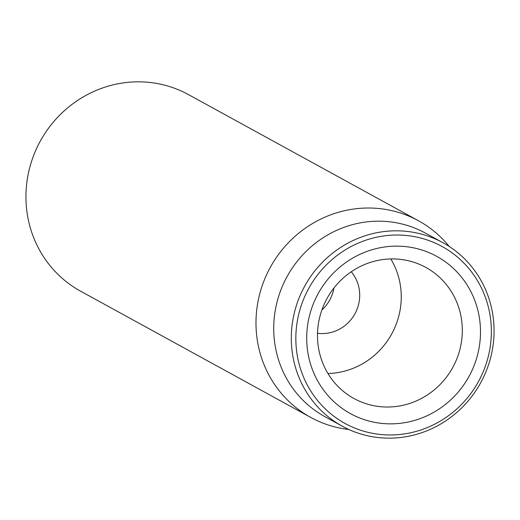 <?xml version="1.0" encoding="UTF-8"?>
<svg xmlns="http://www.w3.org/2000/svg" width="520" height="520" viewBox="0 0 520 520"><rect width="100%" height="100%" fill="white"/><g stroke="black" fill="none" stroke-linecap="round" stroke-linejoin="round"><path stroke-width="0.78" d="M418.522 220.792L188.481 94.608A112.119 107.556 118.7 0 0 78.475 99.853A112.119 107.556 118.7 0 0 26 200.551A112.119 107.556 118.7 0 0 80.645 291.207L310.681 417.391A112.119 107.556 -61.3 0 1 256.042 326.736A112.119 107.556 -61.3 0 1 308.51 226.037A112.119 107.556 -61.3 0 1 418.522 220.792A112.119 107.556 -61.3 0 1 449.248 246.487M351.24 271.772A37.375 35.854 -61.3 0 1 359.684 293.995A37.375 35.854 -61.3 0 1 317.519 333.255M317.525 338.065A74.743 71.702 -61.3 0 1 352.501 270.927A74.743 71.702 -61.3 0 1 425.848 267.436A74.743 71.702 -61.3 0 1 462.274 327.873A74.743 71.702 -61.3 0 1 427.291 395.005A74.743 71.702 -61.3 0 1 353.951 398.502A74.743 71.702 -61.3 0 1 317.525 338.065M480.447 328.881A89.694 86.041 118.7 0 0 347.626 261.281A89.694 86.041 118.7 0 0 352.723 414.83A89.694 86.041 118.7 0 0 480.447 328.881M327.945 373.51A74.743 71.702 118.7 0 0 391.703 333.957A74.743 71.702 118.7 0 0 390.793 258.934M295.893 341.874A100.906 96.798 -61.3 0 1 439.589 245.186A100.906 96.798 -61.3 0 1 445.315 417.931A100.906 96.798 -61.3 0 1 295.893 341.874M291.35 341.621A104.644 100.386 118.7 0 0 342.349 426.231A104.644 100.386 118.7 0 0 445.029 421.343A104.644 100.386 118.7 0 0 494 327.353A104.644 100.386 118.7 0 0 443.001 242.743A104.644 100.386 118.7 0 0 340.321 247.637A104.644 100.386 118.7 0 0 291.35 341.621M443.001 242.743L425.418 233.103A104.644 100.386 118.7 0 0 287.086 276.569A104.644 100.386 118.7 0 0 324.772 416.591L342.349 426.231M348.862 429.494A112.119 107.556 -61.3 0 1 310.681 417.391M333.95 287.983A37.375 35.854 -61.3 0 1 321.893 309.966"/></g></svg>
